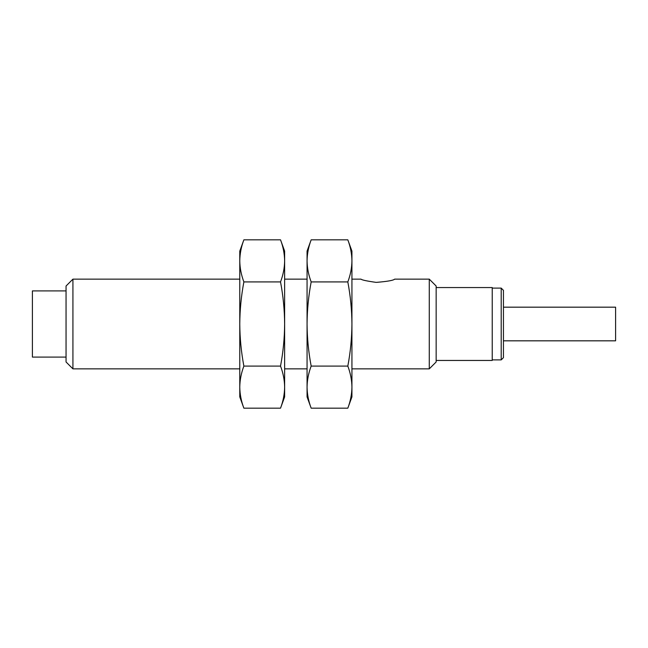 <?xml version="1.0" encoding="UTF-8"?>
<svg xmlns="http://www.w3.org/2000/svg" width="648" height="648" viewBox="0 0 648 648"><rect width="100%" height="100%" fill="white"/><g stroke="black" fill="none" stroke-linecap="round" stroke-linejoin="round"><path stroke-width="0.97" d="M239.776 279.142L72.924 279.142L72.924 368.858L239.776 368.858M429.276 279.142L436.153 286.019L436.153 361.981L429.276 368.858L429.276 279.142L394.656 279.142C393.425 280.414 387.269 281.491 376.18 282.382C366.865 281.078 361.803 280.001 361.009 279.142L351.929 279.142M72.924 279.142L66.047 286.019L66.047 361.981L72.924 368.858M66.047 290.911L32.4 290.911L32.4 357.089L66.047 357.089M436.153 360.45L492.229 360.45L492.229 287.55L436.153 287.55M501.204 288.109L503.447 290.353L503.447 357.647L501.204 359.891L501.204 288.109L492.229 288.109M503.447 340.824L615.6 340.824L615.6 307.176L503.447 307.176M239.776 387.131C239.873 380.06 241.242 373.046 243.875 366.088C241.242 352.18 239.873 338.151 239.776 324C239.873 309.849 241.242 295.82 243.875 281.912C241.242 274.954 239.873 267.94 239.776 260.869C239.873 253.789 241.242 246.775 243.875 239.825L239.776 251.1L239.776 396.9L243.875 408.175C241.242 401.225 239.873 394.211 239.776 387.131C239.873 394.211 241.242 401.225 243.875 408.175L280.527 408.175C283.16 401.225 284.529 394.211 284.634 387.131C284.529 394.211 283.16 401.225 280.527 408.175L284.634 396.9L284.634 324C284.529 338.151 283.16 352.18 280.527 366.088C283.16 373.046 284.529 380.06 284.634 387.131M243.875 366.088L280.527 366.088M280.527 281.912C283.16 295.82 284.529 309.849 284.634 324L284.634 260.869C284.529 267.94 283.16 274.954 280.527 281.912L243.875 281.912M280.527 239.825C283.16 246.775 284.529 253.789 284.634 260.869L284.634 251.1L280.527 239.825L243.875 239.825M307.063 387.131C307.168 380.06 308.537 373.046 311.17 366.088C308.537 352.18 307.168 338.151 307.063 324C307.168 309.849 308.537 295.82 311.17 281.912C308.537 274.954 307.168 267.94 307.063 260.869C307.168 253.789 308.537 246.775 311.17 239.825L307.063 251.1L307.063 396.9L311.17 408.175C308.537 401.225 307.168 394.211 307.063 387.131C307.168 394.211 308.537 401.225 311.17 408.175L347.822 408.175C350.455 401.225 351.824 394.211 351.929 387.131C351.824 394.211 350.455 401.225 347.822 408.175L351.929 396.9L351.929 324C351.824 338.151 350.455 352.18 347.822 366.088C350.455 373.046 351.824 380.06 351.929 387.131M311.17 366.088L347.822 366.088M347.822 281.912C350.455 295.82 351.824 309.849 351.929 324L351.929 260.869C351.824 267.94 350.455 274.954 347.822 281.912L311.17 281.912M347.822 239.825C350.455 246.775 351.824 253.789 351.929 260.869L351.929 251.1L347.822 239.825L311.17 239.825M307.063 279.142L284.634 279.142M429.276 368.858L351.929 368.858M307.063 368.858L284.634 368.858M501.204 359.891L492.229 359.891"/></g></svg>

